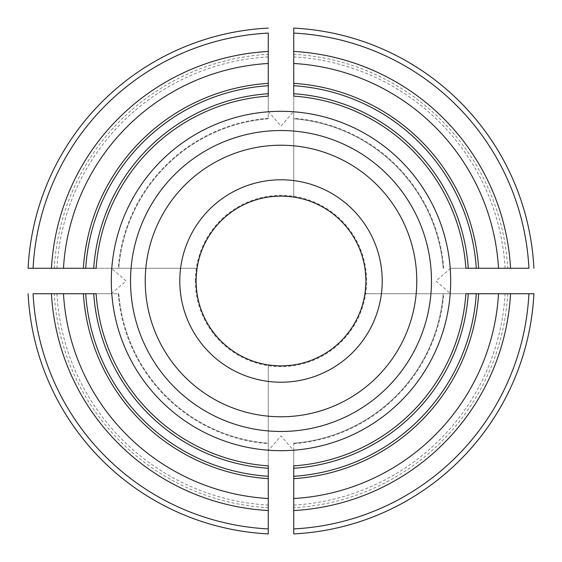 <?xml version="1.0" encoding="UTF-8"?>
<svg xmlns="http://www.w3.org/2000/svg" width="562" height="562" viewBox="0 0 562 562"><rect width="100%" height="100%" fill="white"/><g stroke="black" fill="none" stroke-linecap="round" stroke-linejoin="round"><path stroke-width="0.42" stroke-dasharray="2.81 2.11" d="M293.729 505.09A224.449 224.449 0 0 0 505.09 293.729L528.919 293.729A248.249 248.249 0 0 1 293.729 528.919L293.729 450.668L281.042 435.887L268.271 450.668L268.271 364.921L281.07 365.876L293.729 364.921L280.93 365.876L268.271 364.921L268.271 450.204C263.269 450.654 298.717 450.654 293.729 450.204A169.689 169.689 0 0 0 450.204 293.729L465.877 293.729M293.729 450.668L293.729 443.186A162.685 162.685 0 0 0 443.186 293.729A162.685 162.685 0 0 1 293.729 443.186L293.729 465.877M268.271 533.9A253.223 253.223 0 0 1 28.1 293.729M56.91 293.729A224.449 224.449 0 0 0 268.271 505.09L268.271 507.711A227.069 227.069 0 0 1 54.289 293.729L111.796 293.729A169.689 169.689 0 0 0 268.271 450.204L268.271 465.877M268.271 505.09L268.271 450.668M54.289 293.729L33.081 293.729A248.249 248.249 0 0 0 268.271 528.919L268.271 507.711M111.332 293.729L126.113 281.042L111.332 268.271L197.079 268.271L196.124 281.07L197.079 293.729L196.124 280.93L197.079 268.271L111.796 268.271C111.346 263.269 111.346 298.717 111.796 293.729L118.814 293.729A162.685 162.685 0 0 0 268.271 443.186A162.685 162.685 0 0 1 118.814 293.729L96.123 293.729M28.1 268.271A253.223 253.223 0 0 1 268.271 28.1M268.271 56.91A224.449 224.449 0 0 0 56.91 268.271L54.289 268.271A227.069 227.069 0 0 1 268.271 54.289L268.271 111.796A169.689 169.689 0 0 0 111.796 268.271L96.123 268.271M56.91 268.271L111.332 268.271M268.271 54.289L268.271 33.081A248.249 248.249 0 0 0 33.081 268.271L54.289 268.271M268.271 111.332L280.958 126.113L293.729 111.332L293.729 197.079L280.93 196.124L268.271 197.079L281.07 196.124L293.729 197.079L293.729 111.796C298.731 111.346 263.283 111.346 268.271 111.796L268.271 118.814A162.685 162.685 0 0 0 118.814 268.271A162.685 162.685 0 0 1 268.271 118.814L268.271 96.123M293.729 28.1A253.223 253.223 0 0 1 533.9 268.271M505.09 268.271A224.449 224.449 0 0 0 293.729 56.91L293.729 54.289A227.069 227.069 0 0 1 507.711 268.271L450.668 268.271L435.887 280.958L450.668 293.729L364.921 293.729L365.876 281L364.921 268.271L365.876 281L364.921 293.729L450.204 293.729C450.654 298.731 450.654 263.283 450.204 268.271A169.689 169.689 0 0 0 293.729 111.796L293.729 96.123M293.729 56.91L293.729 111.332M507.711 268.271L528.919 268.271A248.249 248.249 0 0 0 293.729 33.081L293.729 54.289M450.668 268.271L465.877 268.271M443.186 268.271A162.685 162.685 0 0 0 293.729 118.814A162.685 162.685 0 0 1 443.186 268.271A162.685 162.685 0 0 0 293.729 118.814M533.9 293.729A253.223 253.223 0 0 1 293.729 533.9A253.223 253.223 0 0 0 533.9 293.729M195.365 281A85.635 85.635 0 0 1 281 195.365A85.635 85.635 0 0 1 366.635 281A85.635 85.635 0 0 1 281 366.635A85.635 85.635 0 0 1 195.365 281M505.09 293.729L450.668 293.729M365.876 281A84.876 84.876 0 0 0 238.562 207.49A84.876 84.876 0 0 0 238.562 354.51A84.876 84.876 0 0 0 365.876 281A84.876 84.876 0 0 0 238.562 207.49A84.876 84.876 0 0 0 238.562 354.51A84.876 84.876 0 0 0 365.876 281M293.729 443.762A163.261 163.261 0 0 0 443.762 293.729M293.729 443.186A162.685 162.685 0 0 0 443.186 293.729M507.711 293.729A227.069 227.069 0 0 1 293.729 507.711M118.238 293.729A163.261 163.261 0 0 0 268.271 443.762M118.814 293.729A162.685 162.685 0 0 0 268.271 443.186M268.271 118.238A163.261 163.261 0 0 0 118.238 268.271M268.271 118.814A162.685 162.685 0 0 0 118.814 268.271M443.762 268.271A163.261 163.261 0 0 0 293.729 118.238"/><path stroke-width="0.84" d="M293.729 478.641L293.729 465.877A185.32 185.32 0 0 0 465.877 293.729L498.522 293.729A217.894 217.894 0 0 1 293.729 498.522L293.729 478.641A198.049 198.049 0 0 0 478.641 293.729M51.451 293.729A229.9 229.9 0 0 0 268.271 510.549L268.271 498.522A217.894 217.894 0 0 1 63.478 293.729L33.081 293.729A248.249 248.249 0 0 0 268.271 528.919L268.271 533.9A253.223 253.223 0 0 1 28.1 293.729M293.729 510.549A229.9 229.9 0 0 0 510.549 293.729L533.9 293.729A253.223 253.223 0 0 1 293.729 533.9L293.729 528.919L293.729 533.9A253.223 253.223 0 0 0 533.9 293.729L528.919 293.729A248.249 248.249 0 0 1 293.729 528.919L293.729 498.522M268.271 533.9L268.271 510.549M268.271 478.641A198.049 198.049 0 0 1 83.359 293.729L96.123 293.729A185.32 185.32 0 0 0 268.271 465.877L268.271 498.522M83.359 293.729L63.478 293.729M268.271 51.451A229.9 229.9 0 0 0 51.451 268.271L63.478 268.271A217.894 217.894 0 0 1 268.271 63.478L268.271 33.081A248.249 248.249 0 0 0 33.081 268.271L28.1 268.271A253.223 253.223 0 0 1 268.271 28.1M28.1 268.271L51.451 268.271M83.359 268.271A198.049 198.049 0 0 1 268.271 83.359L268.271 96.123A185.32 185.32 0 0 0 96.123 268.271L63.478 268.271M268.271 83.359L268.271 63.478M510.549 268.271A229.9 229.9 0 0 0 293.729 51.451L293.729 63.478A217.894 217.894 0 0 1 498.522 268.271L528.919 268.271A248.249 248.249 0 0 0 293.729 33.081L293.729 28.1A253.223 253.223 0 0 1 533.9 268.271M293.729 28.1L293.729 51.451M293.729 83.359A198.049 198.049 0 0 1 478.641 268.271L465.877 268.271A185.32 185.32 0 0 0 293.729 96.123L293.729 63.478M478.641 268.271L498.522 268.271M510.549 293.729L498.522 293.729M365.876 281A84.876 84.876 0 0 0 238.562 207.49A84.876 84.876 0 0 0 238.562 354.51A84.876 84.876 0 0 0 365.876 281M111.311 281A169.689 169.689 0 0 1 287.372 111.431A169.689 169.689 0 0 1 450.204 293.729A169.689 169.689 0 0 1 274.628 450.569A169.689 169.689 0 0 1 111.311 281M382.216 281A101.216 101.216 0 0 0 230.392 193.349A101.216 101.216 0 0 0 230.392 368.651A101.216 101.216 0 0 0 382.216 281M293.729 468.272A187.701 187.701 0 0 0 468.272 293.729M293.729 476.288A195.702 195.702 0 0 0 476.288 293.729M93.728 293.729A187.701 187.701 0 0 0 268.271 468.272M85.712 293.729A195.702 195.702 0 0 0 268.271 476.288M268.271 93.728A187.701 187.701 0 0 0 93.728 268.271M268.271 85.712A195.702 195.702 0 0 0 85.712 268.271M476.288 268.271A195.702 195.702 0 0 0 293.729 85.712M468.272 268.271A187.701 187.701 0 0 0 293.729 93.728M130.525 281A150.475 150.475 0 0 0 281 431.476A150.475 150.475 0 0 0 431.476 281A150.475 150.475 0 0 0 281 130.525A150.475 150.475 0 0 0 130.525 281M145.228 281A135.772 135.772 0 0 1 348.89 163.416A135.772 135.772 0 0 1 348.89 398.584A135.772 135.772 0 0 1 145.228 281"/></g></svg>
